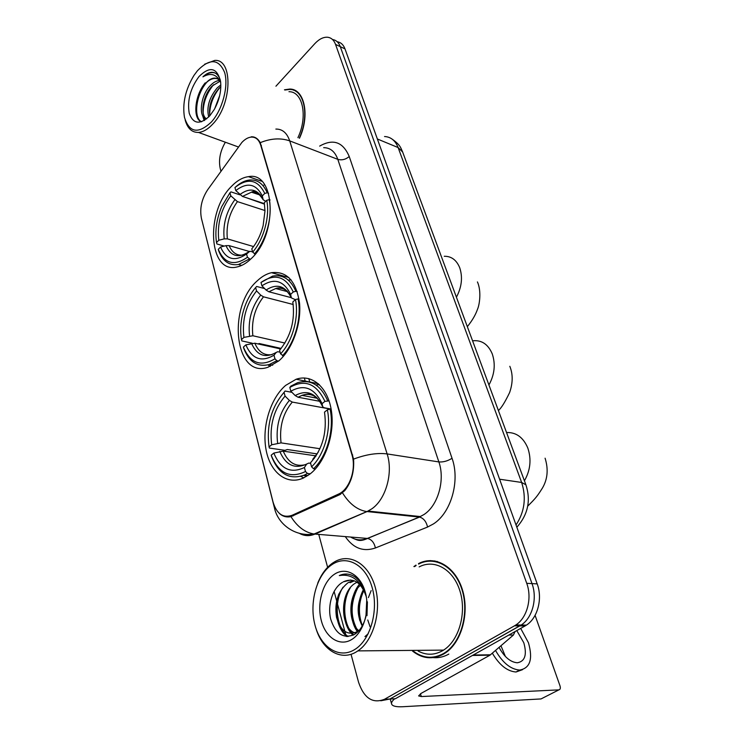 <?xml version="1.0" encoding="UTF-8"?>
<svg xmlns="http://www.w3.org/2000/svg" width="744" height="744" viewBox="0 0 744 744"><rect width="100%" height="100%" fill="white"/><g stroke="black" fill="none" stroke-linecap="round" stroke-linejoin="round"><path stroke-width="1.12" d="M257.192 280.897C226.929 307.207 234.713 379.235 268.007 367.229L278.972 360.775C292.476 349.076 301.525 323.891 299.534 303.134C296.14 281.018 286.793 270.872 271.514 272.685C266.547 273.811 261.776 276.545 257.192 280.897M285.677 385.373C270.518 398.263 261.869 426.47 265.971 449.246C269.905 472.105 286.431 485.674 303.357 478.048L309.876 474.105C325.351 462.405 335.088 433.724 331.34 410.409C327.732 386.992 311.866 373.73 296.14 379.245L285.677 385.373M231.43 186.418C205.139 211.928 208.543 274.248 236.918 266.994C241.726 265.989 246.459 263.227 251.137 258.698C278.237 234.416 275.447 170.906 248.468 176.663C242.618 177.416 236.945 180.671 231.43 186.418M241.856 142.467L207.604 189.86C201.633 199.085 199.569 208.562 201.419 218.29L273.057 502.079C276.712 513.909 283.046 518.317 292.057 515.304L338.725 493.997C349.615 489.226 356.497 468.98 351.959 454.835L260.726 145.229C258.921 139.64 255.769 136.933 251.267 137.101C248.087 137.389 244.943 139.184 241.856 142.467M399.742 515.006L400.904 514.513M415.961 565.105L413.887 566.575M412.567 651.102C422.35 658.803 432.645 659.816 443.443 654.143L444.828 653.306C461.531 642.816 469.799 613.019 462.396 589.676C455.207 566.203 434.877 554.894 418.509 563.626M430.897 657.287C437.026 658.403 443.006 657.333 448.827 654.078M293.796 90.303L294.671 90.312M428.06 561.199L430.376 560.576M251.239 136.803C254.848 136.571 257.861 138.523 260.251 142.662L353.558 459.113C354.386 471.612 351.456 482.131 344.76 490.649L339.608 494.741L290.941 516.624C286.505 517.536 282.646 516.457 279.353 513.388M380.788 700.783L389.921 699.016L395.306 698.746L525.022 625.974L519.768 625.899L521.163 625.044C532.444 617.939 537.568 598.381 531.997 583.603L340.287 46.658C338.706 42.436 336.111 40.064 332.522 39.525C336.111 40.064 338.706 42.436 340.287 46.658L531.997 583.603C537.568 598.381 532.444 617.939 521.163 625.044L389.921 699.016L519.768 625.899L514.457 625.834L515.852 624.969C527.152 617.827 532.304 598.176 526.733 583.324L335.544 44.407C333.917 40.064 331.247 37.674 327.527 37.237C323.305 36.977 319.055 39.125 314.786 43.682L275.931 86.211M299.479 138.254C310.183 115.59 304.51 88.703 289.714 89.057L284.441 89.801M225.367 142.225C220.14 151.199 218.429 159.979 220.243 168.562L220.959 171.232M318.757 534.406L327.62 567.328M334.103 591.387L336.883 601.719M337.497 604.016L346.239 636.473M351.029 654.255L358.571 682.276C364.048 698.225 372.688 703.889 384.481 699.286L514.457 625.834M434.998 560.957L432.673 561.153M296.531 91.317L295.554 91.159M525.022 625.974L526.417 625.118C537.679 618.041 542.776 598.585 537.196 583.882L344.993 48.89C343.412 44.696 340.817 42.315 337.237 41.766M211.436 121.951C222.4 109.833 228.733 86.258 224.66 72.568C218.857 58.767 209.808 58.125 197.513 70.643L193.942 75.442C185.414 89.596 182.252 103.574 184.475 117.385C189.302 132.767 198.285 134.292 211.436 121.951M185.172 120.026C187.488 128.424 191.924 132.562 198.471 132.423C203.289 132.032 208.171 129.121 213.119 123.69C232.212 103.835 233.058 58.711 214.728 60.422L204.712 64.179M297.926 137.659C308.025 116.585 302.808 91.335 288.97 91.707M297.34 91.912L296.382 91.679M299.255 138.17C309.876 115.729 304.268 89.085 289.611 89.438L284.933 90.005M214.681 108.773L219.666 95.641M208.711 116.975C206.376 107.369 209.203 97.678 217.183 87.904L220.838 84.909M209.817 115.785C208.515 106.308 211.51 97.231 218.801 88.555L220.838 86.713M206.674 118.845C198.211 118.315 200.015 95.53 210.645 85.272C213.426 82.389 216.346 80.789 219.396 80.454M206.637 118.863C199.876 115.599 202.694 95.241 212.282 85.932L219.992 81.263M220.698 82.538C219.266 79.589 217.202 78.111 214.523 78.092C211.584 78.194 208.645 79.924 205.707 83.282C208.804 80.082 212.003 78.455 215.304 78.408L217.322 78.743M199.085 76.455C190.39 88.229 187.107 100.524 189.246 113.339C193.254 124.192 200.099 125.02 209.771 115.832L214.263 109.508C219.396 100.077 221.507 90.74 220.577 81.505C217.071 67.583 209.901 65.909 199.085 76.455M220.382 80.259C219.08 76.158 216.941 73.582 213.984 72.531L212.012 72.28C209.045 72.345 206.023 73.87 202.935 76.846C210.766 72.419 216.671 74.223 220.67 82.268M202.935 76.846C206.19 73.991 209.436 72.559 212.682 72.559L214.839 72.875M201.633 121.774C193.17 118.24 195.821 93.865 207.167 81.896M204.693 120.268L203.67 117.152M203.149 112.753C203.159 102.653 206.618 93.316 213.537 84.742M209.659 114.985C209.706 105.118 213.1 95.985 219.833 87.56M201.578 121.793C192.78 119.496 194.175 95.827 205.26 82.835M204.182 120.584L202.61 115.59M250.403 259.405L247.445 257.257C234.211 266.371 224.483 263.729 218.271 249.342L220.55 247.036C226.176 259.647 234.844 261.962 246.562 254.002L249.854 251.277L252.597 251.853M249.249 251.444L229.143 245.622L225.962 245.65L220.55 247.036M224.251 246.087L216.932 243.976L216.523 242.572C214.821 231.021 216.532 219.08 221.656 206.739L229.961 192.752L230.789 195.812C220.996 209.297 217.006 224.121 218.801 240.256L224.195 238.889L227.366 238.861L253.564 246.571M264.985 210.543L237.429 201.615L230.789 195.812M253.648 191.933L252.774 192.612M246.627 197.802L264.511 204.172M239.168 264.353L240.833 265.785M254.467 253.946C266.129 240.814 272.769 216.448 269.216 199.662L266.743 200.275C270.063 216.346 263.748 239.522 252.672 252.123L255.22 254.169M270.1 199.95L269.216 199.662M218.271 249.342L218.671 250.737C222.707 261.284 229.31 265.868 238.499 264.492L249.231 259.079M229.961 192.752L230.975 191.887L239.94 194.835M252.672 252.123L251.779 248.859C256.987 242.525 260.772 234.769 263.134 225.599L264.985 210.859L264.287 202.768L266.743 200.275M246.562 254.002L247.445 257.257M218.801 240.256L216.523 242.572M264.808 184.968L263.878 185.042M264.762 193.421L262.316 195.914C256.038 183.675 247.194 181.899 235.783 190.585L234.946 187.525C247.789 177.518 257.731 179.481 264.762 193.421L267.217 192.798C263.237 183.582 257.257 179.332 249.277 180.039C244.785 180.606 240.349 182.81 235.96 186.66L235.643 186.93M267.217 192.798L268.612 193.273M265.701 201.336L263.162 199.736L262.316 195.914M235.783 190.585L242.442 196.425L264.436 203.661M278.628 361.072L276.833 360.691L274.964 358.813C260.707 367.155 250.189 363.249 243.4 347.095L245.846 344.863C251.993 359.045 261.367 362.495 273.987 355.214L276.294 352.386L277.745 351.726L280.116 352.154M280.721 348.964L254.829 343.217L245.846 344.863M252.207 343.217L241.856 340.919L241.474 339.636C240.135 331.406 240.535 322.775 242.684 313.726C245.288 303.32 249.603 294.596 255.648 287.547L256.559 290.913C246.087 304.361 241.874 319.855 243.911 337.395L252.867 335.758L284.924 343.049M293.22 304.501L263.478 296.819L260.688 295.089L256.559 290.913M281.176 348.415L259.191 343.514L258.168 343.951M267.97 364.886L270.277 366.383M282.469 355.744C294.996 342.891 302.027 317.344 298.056 298.893L295.47 299.562C299.172 317.214 292.494 341.505 280.581 353.865L283.65 356.004M299.032 299.144L298.056 298.893M243.4 347.095L243.772 348.378C249.026 361.984 257.545 367.359 269.328 364.514L276.833 360.691M255.648 287.547L256.671 286.468L264.622 288.57M280.581 353.865L279.595 350.247C290.802 336.465 295.21 320.366 292.82 301.98L295.47 299.562M273.987 355.214L274.964 358.813M243.911 337.395L241.474 339.636M291.062 279.837L288.319 280.125M295.852 291.295C290.625 279.316 282.869 274.257 272.592 276.117L260.995 282.46C274.796 273.067 285.557 276.229 293.266 291.964L295.852 291.295L297.274 291.676M293.266 291.964L290.634 294.392C283.762 280.553 274.183 277.707 261.925 285.836L260.995 282.46M295.349 299.674L291.378 297.888L290.634 294.392M261.925 285.836L266.054 290.03L268.854 291.769L291.285 297.674M310.239 473.816L307.467 473.463L305.496 471.519C290.086 478.866 278.647 473.426 271.188 455.198L273.82 453.077C280.572 469.092 290.764 473.9 304.408 467.511L306.714 464.033L308.714 463.094L310.62 463.345M316.061 455.877L283.232 451.134L273.82 453.077M317.269 453.914L287.314 449.534L284.971 450.325L269.402 448.065L269.058 446.921C266.333 425.428 271.327 407.238 284.05 392.367L285.064 396.096C273.811 409.414 269.356 425.642 271.681 444.791L281.055 442.875L319.948 448.725M331.145 409.2L292.28 402.076L289.379 400.412L285.064 396.096M303.784 475.332L306.519 476.393M300.716 476.383L303.812 477.834M313.55 468.767C327.081 456.314 334.549 429.474 330.094 409.088L327.369 409.823C331.526 429.316 324.431 454.835 311.578 466.814L313.55 468.767L315.363 469.008M331.154 409.284L330.094 409.088M271.188 455.198L271.523 456.332C278.47 473.984 289.407 480.243 304.333 475.091L307.467 473.463M284.05 392.367L285.073 391.028L291.955 392.339M311.578 466.814L310.471 462.796C322.561 449.181 327.239 432.292 324.505 412.13L327.369 409.823M304.408 467.511L305.496 471.519M271.681 444.791L269.058 446.921M314.284 458.406L312.759 459.318L318.348 451.989M319.371 384.62L315.986 385.001M327.63 400.635C320.683 384.964 310.657 378.994 297.553 382.723L290.82 386.145L289.807 387.475C304.705 378.873 316.414 383.504 324.914 401.36L329.081 400.904M324.914 401.36L322.078 403.685C314.489 387.968 304.073 383.82 290.839 391.223L289.807 387.475M331.108 409.033L324.31 407.786L322.682 406.791L322.078 403.685M290.839 391.223L295.173 395.557L298.074 397.24L319.688 401.295M394.655 698.783C392.107 701.006 391.112 702.82 391.679 704.233C392.683 706.223 396.422 707.051 402.876 706.726L541.037 698.932L558.884 689.865L421.299 696.551L418.602 695.919L421.095 693.389L489.961 655.194L472.496 655.445M558.884 689.865C560.316 689.549 560.678 688.181 559.981 685.782L535.085 615.353M515.071 631.554L513.406 635.051L489.961 655.194M499.094 647.41C504.32 657.054 510.403 662.179 517.331 662.783C525.013 661.416 527.161 654.739 523.795 642.742L516.792 630.587M505.418 656.506L500.972 645.792M500.721 650.386L499.112 647.392M492.361 653.213C499.41 665.09 507.287 671.348 516.011 671.999L522.521 669.674M495.541 650.47C502.637 662.802 510.663 669.34 519.619 670.065C530.146 668.205 533.085 659.091 528.445 642.723L520.688 628.401M354.6 649.605C370.447 640.184 378.882 610.35 372.112 587.407C365.564 564.315 346.379 554.392 331.61 564.863C316.73 575.01 309.104 602.463 314.889 624.709C320.459 647.075 338.846 659.379 354.6 649.605M315.995 628.466C322.366 650.228 341.05 661.639 356.72 651.642L357.873 650.888C373.6 640.491 381.802 610.731 375.283 587.434C368.968 564.008 350.201 552.801 334.874 561.655L332.624 563.059C326.272 567.551 321.306 574.275 317.707 583.231M418.147 651.047C426.154 655.352 434.245 655.269 442.41 650.814L443.564 650.116C459.094 640.435 466.814 612.786 459.969 591.08C453.319 569.262 434.394 558.707 419.16 566.9M437.286 561.46L434.952 561.45M413.273 651.093C422.843 658.328 432.85 659.184 443.294 653.669L444.642 652.851C461.178 642.481 469.371 612.982 462.052 589.88C454.937 566.64 434.803 555.433 418.602 564.091M365.964 616.134L366.746 599.962M362.235 625.992C356.329 614.246 356.841 602.315 363.788 590.178M358.813 630.67C347.95 622.43 348.006 595.349 360.496 585.249M356.209 633.228C340.175 630.177 338.725 592.178 355.669 582.98L357.055 582.217M359.147 630.391L357.808 631.405C347.885 636.074 340.78 631.386 336.511 617.334C334.261 602.184 338.148 590.615 348.155 582.636L353.493 580.515M350.043 582.719L354.395 580.832M366.374 597.227C364.597 588.374 360.97 581.743 355.511 577.335C350.275 573.615 344.872 573.029 339.301 575.586C351.624 573.54 360.496 580.246 365.927 595.702C360.914 582.003 353.372 577.381 343.291 581.845L350.768 580.004M365.927 595.702L366.336 597.023M334.196 574.405C322.701 582.134 316.777 603.393 321.296 620.533C325.649 637.766 339.841 646.992 351.838 639.431C363.909 632.121 370.307 609.457 365.202 591.917C360.273 574.247 345.616 566.426 334.196 574.405M342.454 582.375C332.484 588.076 327.314 605.411 330.708 619.157C335.572 633.981 343.43 639.115 354.293 634.548C359.733 631.135 363.574 625.239 365.816 616.841M416.101 565.552L414.557 566.612M339.301 575.586L346.983 574.052M368.215 633.749L364.951 636.585M348.108 636.511C336.511 628.754 333.21 602.603 343.04 587.183M353.698 634.883C343.626 625.825 341.394 602.156 350.331 587.779M358.031 631.256C350.322 617.892 350.164 603.607 357.538 588.383M362.375 625.741C357.985 613.856 358.496 602.073 363.9 590.401M370.084 626.82L367.769 620.003M366.997 615.697L367.397 601.84M368.401 597.581L371.163 590.587M347.188 636.529C337.237 630.019 333.033 608.834 338.957 593.796M353.093 635.19C344.388 627.899 341.012 608.564 346.22 594.689M357.632 631.991C348.638 620.124 349.001 596.762 359.464 584.17M359.938 583.584L360.617 582.822M359.715 620.384C357.278 609.513 358.524 599.218 363.444 589.508M366.085 615.558L366.783 600.371M338.39 494.156L340.324 494.388M351.959 454.835L352.693 454.947M260.726 145.229L261.404 145.489M319.669 146.103C333.154 138.458 343.003 141.927 349.234 156.519L452.036 458.285C447.637 461.048 443.257 462.266 438.867 461.922L337.804 159.346C334.986 151.581 330.28 147.684 323.677 147.665M452.036 458.285C460.248 480.773 451.097 512.849 433.417 523.934L427.567 527.05L375.404 547.975C363.342 552.076 353.307 548.281 345.281 536.601M342.51 492.891C349.122 503.567 356.99 509.761 366.132 511.463L419.318 517.052L423.978 514.532C438.049 505.539 445.312 479.954 438.867 461.922L387.122 453.924C393.381 472.7 385.848 499.466 371.693 508.915L367.015 511.574L314.954 534.09C309.495 536.359 304.305 536.099 299.386 533.336M353.558 459.113C366.113 454.407 377.301 452.678 387.122 453.924L289.714 140.886C280.693 137.761 270.872 138.356 260.251 142.662M274.266 505.836L274.536 508.282C278.079 524.343 295.414 537.215 314.08 533.997L367.35 538.433L419.532 517.08C423.569 518.187 426.247 521.507 427.567 527.05M274.303 507.343L201.605 219.052M290.941 516.624C297.312 526.743 305.021 532.537 314.08 533.997L368.113 511.063L420.416 516.569L367.564 538.451C371.6 539.447 374.213 542.627 375.404 547.975M275.857 129.075C282.385 128.972 286.998 132.916 289.714 140.886L337.804 159.346C341.859 160.462 345.662 159.523 349.234 156.519M293.052 515.945L292.811 515.378M526.733 583.324L537.196 583.882M335.544 44.407L344.993 48.89M384.481 699.286L389.921 699.016M350.675 537.047C355.911 540.274 361.472 540.73 367.35 538.433L367.564 538.451C359.854 541.92 357.483 540.088 354.358 538.861M304.324 377.98L305.189 381.067M516.029 524.957C524.622 511.798 526.492 497.624 521.637 482.456L398.114 147.554C395.324 140.532 390.805 136.859 384.546 136.524M377.366 138.988L398.114 147.554L402.625 151.971M516.848 527.236C527.98 514.625 531.002 500.48 525.906 484.79L521.637 482.456L499.596 479.21M444.261 256.271C451.357 256.168 456.5 259.982 459.708 267.701C462.861 277.214 461.764 287.054 456.425 297.209M229.143 245.622C232.026 252.402 236.48 255.573 242.498 255.146M237.429 201.615C229.319 212.933 225.971 225.358 227.366 238.861M225.962 245.65C231.003 256.503 238.638 258.521 248.868 251.723M234.732 199.848C226.213 211.715 222.707 224.725 224.195 238.889M263.06 199.411C257.508 188.855 249.742 187.265 239.745 194.64M260.372 194.872C257.768 192.677 254.801 191.785 251.472 192.185L242.442 196.425M472.719 340.789C481.619 339.878 488.129 344.24 492.258 353.893C495.699 364.225 494.593 374.585 488.929 384.964M254.829 343.217C258.568 352.024 264.334 355.809 272.109 354.59M263.478 296.819C254.811 308.118 251.267 321.101 252.867 335.758M251.518 343.365C257.024 355.586 265.283 358.589 276.294 352.386M260.688 295.089C251.574 306.928 247.864 320.534 249.566 335.907M291.295 297.628C285.212 285.687 276.805 283.157 266.054 290.03M287.333 291.211C283.873 288.477 280.014 287.584 275.745 288.533L268.854 291.769M506.552 432.534C516.169 432.19 523.255 437.342 527.803 448C531.579 459.271 530.453 470.208 524.427 480.801M283.232 451.134C288.161 462.675 295.619 467.167 305.598 464.619M292.28 402.076C282.971 413.292 279.223 426.889 281.055 442.875M279.781 451.441C285.826 465.26 294.801 469.455 306.714 464.033M289.379 400.412C279.595 412.148 275.671 426.405 277.614 443.173M322.617 406.577C315.921 393.009 306.77 389.335 295.173 395.557M316.786 397.594C312.229 394.301 307.3 393.548 301.99 395.352L298.074 397.24M421.299 696.551L420.472 693.752M473.231 655.027L490.538 654.794M513.406 635.051L508.868 635.032M338.725 493.997L340.622 494.221M261.721 181.238L248.468 176.663M318.386 383.727L296.14 379.245M288.867 277.512L271.514 272.685M201.68 219.536L201.485 218.559M515.852 624.969L526.417 625.118M308.779 378.594L309.737 381.979M392.274 139.23C400.793 145.312 400.635 147.944 402.504 151.637L525.906 484.79M215.304 78.408L214.523 78.092M238.368 146.968L198.471 132.423M212.012 72.28L212.682 72.559M241.735 265.394L238.499 264.492M260.279 195.123L251.472 192.185C254.522 190.12 258.419 192.64 263.162 199.736M477.425 281.92C481.703 291.378 479.387 305.3 477.499 309.272C475.574 314.861 472.189 320.655 467.334 326.663M272.695 365.211L269.328 364.514M287.398 291.639L275.745 288.533C278.498 287.472 285.436 286.087 291.378 297.888M509.817 366.299C513.016 374.139 512.951 382.89 509.621 392.553C504.953 402.244 501.214 408.233 498.396 410.521M307.867 475.546L304.333 475.091M313.959 458.462L316.126 455.765M317.056 398.217L301.99 395.352C306.193 394.022 309.141 393.743 310.834 394.543C310.676 393.939 319.223 397.556 322.682 406.791M545.092 458.192C548.542 469.259 547.631 479.257 542.357 488.176C537.149 496.425 535.522 498.406 527.71 506.143M391.549 703.74L390.209 698.997M490.147 655.083L472.7 655.325M516.011 671.999L519.619 670.065M443.564 650.116L357.873 650.888M445.526 652.841L444.642 652.851M357.473 582.506L356.571 582.468M350.936 582.199L349.048 582.115"/></g></svg>
